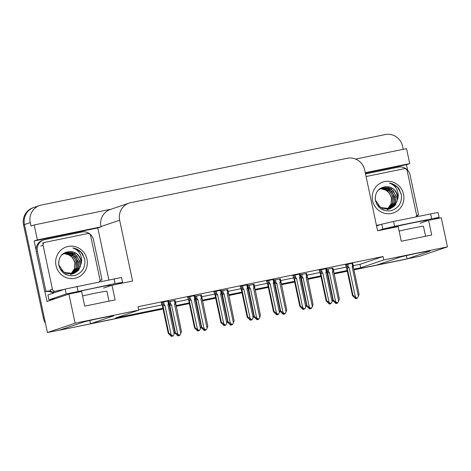 <?xml version="1.0" encoding="UTF-8"?>
<svg xmlns="http://www.w3.org/2000/svg" width="471" height="471" viewBox="0 0 471 471"><rect width="100%" height="100%" fill="white"/><g stroke="black" fill="none" stroke-linecap="round" stroke-linejoin="round"><path stroke-width="0.71" d="M353.768 269.159L360.727 267.734L383.794 259.927L447.45 246.881L419.773 256.248L407.085 258.844L429.805 251.161A15.99 0.465 168 0 0 430.247 250.949A15.99 0.465 168 0 0 416.417 253.416A15.99 0.465 168 0 0 399.402 257.39L376.682 265.079L353.892 269.748L405.519 259.168A14.995 14.542 -108.7 0 0 407.068 258.756L406.285 259.021A14.995 14.542 -108.7 0 1 404.595 259.48L353.921 269.865M163.066 308.976L60.753 329.947L163.043 308.858L90.514 323.724L113.234 316.035A15.99 0.465 168 0 0 113.676 315.829A15.99 0.465 168 0 0 99.84 318.29A15.99 0.465 168 0 0 82.831 322.27L60.111 329.953L47.424 332.555L24.474 224.567A14.995 14.542 -108.7 0 1 33.918 207.446A14.995 14.542 -108.7 0 1 35.608 206.987M406.402 255.612L407.085 258.844M347.268 271.108L334.004 273.822L347.268 271.108M320.951 276.501L307.687 279.215L320.951 276.501M294.634 281.894L281.37 284.608L294.634 281.894M268.317 287.286L255.052 290.006L268.317 287.286M242 292.679L228.735 295.399L242 292.679M215.677 298.072L202.418 300.792L215.677 298.072M189.36 303.465L176.101 306.185L189.36 303.465M89.826 320.486L90.514 323.724M36.061 250.001L34.142 240.987L97.803 227.94L108.83 279.827M447.45 246.881L441.262 217.761L428.575 220.357L431.689 235.017L401.286 241.246L398.172 226.586L377.601 230.802L364.684 170.019A14.995 14.542 71.3 0 0 347.315 158.28L130.785 202.654A14.995 14.542 71.3 0 0 129.095 203.113A14.995 14.542 71.3 0 0 119.652 220.234L132.569 281.022L112.004 285.238L115.118 299.897L84.715 306.126L81.601 291.467L68.913 294.069L47 301.481L44.933 291.749M365.343 173.116L406.491 164.679L407.674 170.249M417.277 215.435L417.518 216.56M111.244 209.153L34.195 224.944L37.374 239.898L101.029 226.851L97.803 227.94M37.374 239.898L34.142 240.987M365.255 172.698L409.717 163.59L406.491 164.679M129.095 203.113L110.414 209.436A14.995 14.542 71.3 0 0 100.971 226.557L101.029 226.851M409.717 163.59L406.544 148.636L355.623 159.068M34.195 224.944L30.968 226.039L30.238 222.618A14.995 14.542 -108.7 0 1 39.688 205.491A14.995 14.542 -108.7 0 1 41.377 205.038L385.219 134.571A14.995 14.542 -108.7 0 1 402.587 146.31L403.223 149.313M68.913 294.069L75.107 323.188L47.424 332.555M75.107 323.188L138.762 310.142L115.695 317.949L162.919 308.269M175.971 305.597L189.236 302.877M202.294 300.204L215.553 297.484M228.612 294.805L241.87 292.091M254.929 289.412L268.187 286.698M281.246 284.019L294.51 281.305M307.563 278.626L320.828 275.906M333.88 273.233L347.145 270.513M112.004 285.238L103.585 288.087M428.575 220.357L420.156 223.207M353.256 265.691L360.003 264.313L383.064 256.507L138.032 306.721L138.762 310.142M383.064 256.507L383.794 259.927M360.003 264.313L360.727 267.734M138.662 309.671L161.953 304.896M175.477 302.129L188.276 299.503M201.794 296.736L214.593 294.11M228.111 291.337L240.911 288.717M254.428 285.944L267.228 283.324M280.751 280.551L293.545 277.931M307.068 275.158L319.862 272.538M333.386 269.765L346.179 267.145M352.732 263.154L345.467 264.779M326.415 268.547L319.15 270.171M273.781 279.332L266.509 280.957M247.463 284.725L240.192 286.35M221.14 290.118L213.875 291.743M194.823 295.511L187.558 297.136M300.098 273.939L292.832 275.564M168.506 300.904L161.241 302.529M333.021 268.064L326.586 269.353M306.703 273.457L300.268 274.746M254.069 284.243L247.634 285.538M227.752 289.636L221.317 290.931M201.435 295.034L195 296.324M280.386 278.85L273.951 280.139M175.118 300.427L168.677 301.717M45.452 323.271A14.995 14.542 -108.7 0 1 43.385 318.208L44.309 317.896L24.474 224.567A14.995 14.542 -108.7 0 1 33.918 207.446L39.688 205.491M61.677 329.635A14.995 14.542 -108.7 0 1 60.5 329.824M43.385 318.208L23.55 224.879A14.995 14.542 -108.7 0 1 32.994 207.758L33.918 207.446M347.292 271.225L334.033 273.939M320.975 276.618L307.716 279.332M294.658 282.011L281.393 284.725M268.34 287.404L255.076 290.124M242.023 292.797L228.759 295.517M215.706 298.19L202.442 300.91M189.389 303.583L176.125 306.303M60.753 329.947A14.995 14.542 -108.7 0 1 58.928 330.2M175.395 332.72L179.798 335.405L178.945 335.64L177.755 334.675L177.296 334.828L178.485 335.794L178.026 335.953L174.865 332.903L175.395 332.72L169.566 304.307C169.625 303.489 170.031 303.442 170.779 304.178L170.178 301.358M178.485 335.794L178.026 335.953M174.765 332.426L174.865 332.903M175.648 303.059C175.559 302.27 175.33 302.353 174.959 303.324L174.57 304.295L180.776 333.503L181.476 331.472L175.606 302.753M177.738 334.127L171.526 304.92L170.779 304.178M180.776 333.503L179.798 335.405M178.874 335.717L178.309 335.87L178.927 335.617M179.41 335.482L178.945 335.64M169.584 305.379L171.526 304.92M175.665 304.131L174.57 304.295M178.474 335.258L178.586 335.776M171.703 336.371L172.268 336.194L171.703 336.347M172.339 336.117L173.187 335.882L172.339 336.117L171.15 335.152L170.685 335.311L171.98 336.253L171.415 336.429L168.253 333.38L168.783 333.203L162.972 305.856L164.921 305.402L164.167 304.66L163.567 301.84M171.88 336.276L171.415 336.429M171.98 336.253L171.868 335.735M167.747 300.981L168.347 303.801C168.724 302.835 168.954 302.747 169.036 303.542L168.488 300.828M168.347 303.801L167.959 304.778L169.054 304.613L169.036 303.542M167.959 304.778L174.17 333.986L174.865 331.955L169.054 304.613M174.17 333.986L173.187 335.882M162.972 305.856L162.954 304.79C163.019 303.966 163.419 303.925 164.167 304.66M168.783 333.203L171.132 334.61L164.921 305.402M172.798 335.964L171.132 334.61M161.229 302.482L162.442 306.038L168.253 333.38M201.712 327.327L206.115 330.006L205.268 330.242L204.073 329.282L203.613 329.435L204.803 330.401L204.343 330.56L201.182 327.504L201.712 327.327L195.883 298.914C195.942 298.096 196.348 298.049 197.096 298.785L196.495 295.965M204.803 330.401L204.343 330.56M201.082 327.033L201.182 327.504M201.965 297.666C201.882 296.871 201.653 296.96 201.276 297.925L200.887 298.902L207.093 328.11L207.793 326.079L201.417 294.958M204.055 328.734L197.849 299.527L197.096 298.785M207.093 328.11L206.115 330.006M205.032 330.059L205.191 330.318L204.626 330.471M205.727 330.089L205.268 330.242M195.901 299.986L197.849 299.527M201.982 298.738L200.887 298.902M204.791 329.865L204.903 330.383M204.632 330.495L205.091 330.342M228.029 321.934L232.433 324.613L231.585 324.849L230.39 323.883L229.93 324.042L231.12 325.008L230.66 325.161L227.499 322.111L228.029 321.934L222.2 293.521C222.259 292.703 222.665 292.656 223.413 293.392L222.812 290.572M231.12 325.008L230.66 325.161M227.399 321.64L227.499 322.111M228.282 292.273C228.2 291.478 227.97 291.567 227.593 292.532L227.205 293.51L233.416 322.717L234.111 320.686L227.734 289.565M230.372 323.341L224.167 294.134L223.413 293.392M233.416 322.717L232.433 324.613M231.349 324.66L231.508 324.925L230.943 325.078M232.044 324.696L231.585 324.849M222.218 294.593L224.167 294.134M228.3 293.345L227.205 293.51M231.114 324.472L231.22 324.984M230.949 325.102L231.408 324.949M254.346 316.541L258.75 319.22L257.902 319.456L256.707 318.49L256.248 318.649L257.437 319.615L256.978 319.768L253.816 316.718L254.346 316.541L248.517 288.128C248.576 287.304 248.982 287.263 249.73 287.999L249.13 285.179M257.437 319.615L256.978 319.768M253.716 316.247L253.816 316.718M254.599 286.88C254.517 286.085 254.287 286.174 253.91 287.139L253.522 288.117L259.733 317.324L260.428 315.293L254.052 284.166M256.689 317.949L250.484 288.741L249.73 287.999M259.733 317.324L258.75 319.22M257.666 319.267L257.831 319.532L257.26 319.685M258.361 319.303L257.902 319.456M248.535 289.194L250.484 288.741M254.617 287.952L253.522 288.117M257.431 319.073L257.537 319.591M257.266 319.709L257.731 319.556M198.585 330.801L198.02 330.954L198.632 330.707M198.656 330.724L199.51 330.489L198.656 330.724L197.467 329.759L197.002 329.918L198.297 330.86L197.732 331.036L194.576 327.987L195.106 327.81L189.289 300.463L191.238 300.009L190.484 299.268L189.884 296.447M198.197 330.883L197.732 331.036M198.297 330.86L198.185 330.342M194.07 295.588L194.664 298.408C195.041 297.442 195.271 297.354 195.353 298.149L194.811 295.435M194.664 298.408L194.282 299.385L195.371 299.22L195.353 298.149M194.282 299.385L200.487 328.593L201.182 326.562L195.371 299.22M200.487 328.593L199.51 330.489M189.289 300.463L189.277 299.397C189.336 298.573 189.736 298.532 190.484 299.268M195.106 327.81L197.449 329.217L191.238 300.009M199.115 330.571L197.449 329.217M187.546 297.089L188.759 300.645L194.576 327.987M224.343 325.585L224.903 325.408L224.337 325.561M224.973 325.331L225.827 325.096L224.973 325.331L223.784 324.366L223.319 324.525L224.614 325.467L224.049 325.644L220.893 322.594L221.423 322.411L215.612 295.07L217.555 294.616L216.801 293.869L216.207 291.054M224.514 325.485L224.049 325.644M224.614 325.467L224.502 324.949M220.387 290.195L220.981 293.015C221.358 292.049 221.588 291.961 221.67 292.756L221.635 292.45M220.981 293.015L220.599 293.992L221.688 293.822L221.67 292.756M220.599 293.992L226.804 323.2L227.505 321.169L221.688 293.822M226.804 323.2L225.827 325.096M215.612 295.07L215.594 293.998C215.653 293.18 216.054 293.139 216.801 293.869M221.423 322.411L223.766 323.824L217.555 294.616M225.438 325.173L223.766 323.824M213.863 291.696L215.082 295.252L220.893 322.594M250.66 320.192L251.22 320.015L250.654 320.168M251.22 320.015L250.101 318.973L249.642 319.126L250.931 320.074L250.372 320.251L247.21 317.201L247.74 317.018L241.929 289.677L243.872 289.223L243.124 288.476L242.524 285.656M250.831 320.092L250.372 320.251M250.931 320.074L250.819 319.556M246.704 284.802L247.304 287.622C247.675 286.656 247.905 286.568 247.993 287.363L247.446 284.649M247.304 287.622L246.916 288.599L248.005 288.429L247.993 287.363M246.916 288.599L253.121 317.807L253.822 315.776L248.005 288.429M251.679 319.856L252.144 319.703L251.679 319.856M253.121 317.807L252.144 319.703M241.929 289.677L241.911 288.605C241.97 287.787 242.377 287.746 243.124 288.476M247.74 317.018L250.083 318.425L243.872 289.223M251.755 319.78L250.083 318.425M240.186 286.297L241.399 289.853L247.21 317.201M276.977 314.799L277.537 314.622L276.972 314.775M277.537 314.622L276.418 313.58L275.959 313.733L277.248 314.681L276.689 314.858L273.527 311.808L274.057 311.625L268.246 284.284L270.195 283.825L269.441 283.083L268.841 280.263M277.148 314.699L276.689 314.858M277.248 314.681L277.136 314.163M273.021 279.409L273.622 282.229C273.992 281.258 274.222 281.175 274.31 281.97L273.763 279.256M273.622 282.229L273.233 283.206L274.328 283.036L274.31 281.97M273.233 283.206L279.438 312.414L280.139 310.383L274.328 283.036M278.002 314.463L278.461 314.31L278.002 314.463M279.438 312.414L278.461 314.31M268.246 284.284L268.229 283.212C268.287 282.394 268.694 282.353 269.441 283.083M274.057 311.625L276.4 313.032L270.195 283.825M278.073 314.387L276.4 313.032M266.504 280.904L267.716 284.46L273.527 311.808M433.944 219.256L439.131 217.467L437.017 217.732L394.604 226.357L382.799 229.083L377.889 230.749M439.131 217.467L438.089 212.58L435.981 212.845L393.568 221.47L381.757 224.196L376.57 225.95M365.508 173.893L398.484 167.134A9.997 9.697 -108.7 0 1 410.058 174.959L418.578 215.029L417.424 215.418A9.997 9.697 -108.7 0 0 416.529 215.571M416.541 215.506A9.997 9.697 -108.7 0 1 416.658 215.459A9.997 9.697 -108.7 0 1 418.578 215.029M117.367 284.137L122.554 282.347L115.083 283.642L66.223 293.963L48.966 299.803L55.419 298.632A4.998 1.207 78.4 0 1 55.384 298.643A4.998 1.207 78.4 0 1 55.189 298.626M122.554 282.347L121.518 277.46L65.181 289.076L47.93 294.917L48.966 299.803M36.279 251.72L37.427 251.331A9.997 9.697 -108.7 0 1 43.726 239.916L42.573 240.304A9.997 9.697 71.3 0 0 36.279 251.72L44.792 291.785A9.997 9.697 -108.7 0 1 53.017 293.162L54.177 292.803M43.726 239.916A9.997 9.697 -108.7 0 1 44.851 239.609L81.907 232.015A9.997 9.697 -108.7 0 1 93.488 239.839L102.001 279.909L100.847 280.298A9.997 9.697 -108.7 0 0 99.952 280.445M99.964 280.38A9.997 9.697 -108.7 0 1 100.088 280.339A9.997 9.697 -108.7 0 1 102.001 279.909M44.792 291.785L45.946 291.396A9.997 9.697 -108.7 0 1 50.756 291.255M52.882 292.008A9.997 9.697 -108.7 0 1 54.171 292.768M37.427 251.331L45.946 291.396M403.565 194.34A16.297 15.802 -108.7 0 1 391.466 213.445A16.297 15.802 -108.7 0 1 372.59 200.693A16.297 15.802 -108.7 0 1 384.689 181.582A16.297 15.802 -108.7 0 1 403.565 194.34M375.363 200.24C377.683 208.182 382.888 211.679 390.989 210.737C398.566 208.27 402.028 202.972 401.386 194.847L399.037 188.842C396.553 185.621 393.344 183.702 389.423 183.089C395.004 185.174 397.954 189.336 398.26 195.571L397.918 198.167A11.298 10.957 71.3 0 0 397.665 195.706A11.298 10.957 71.3 0 0 386.779 186.646C378.737 187.299 374.928 191.832 375.363 200.24M375.216 197.084L375.505 200.34L380.503 207.446L390.259 208.706L395.316 205.197L397.918 198.167M376.782 204.255L382.782 208.847L390.259 208.706M390.07 208.765L393.768 206.563L396.959 201.67L397.347 195.812C395.828 190.143 392.308 187.087 386.779 186.646M388.61 209.259L389.152 209.053M389.329 208.977L392.302 207.057L395.493 202.165L395.881 196.307L393.391 191.038L388.722 187.758L382.099 187.611M388.793 209.201L389.334 209M389.517 208.93L394.716 204.491L396.246 196.183L391.213 188.677L382.293 187.546L377.978 190.378M388.563 209.136L390.836 207.552L394.033 202.665L394.415 196.801L391.925 191.532L387.256 188.253L381.38 187.905M387.327 209.695L387.886 209.495M388.063 209.418L388.587 209.183M388.758 209.1L393.709 204.179L394.78 196.678L389.523 189.036L381.557 187.823M387.786 209.236L389.37 208.047L392.567 203.16L392.949 197.302L390.459 192.033L385.796 188.753L380.686 188.247M387.98 209.218L392.537 204.049L393.32 197.178L388.887 190.084L380.856 188.159M386.985 209.289L387.91 208.547L391.101 203.655L391.489 197.796L388.999 192.527L384.33 189.248L380.003 188.653M387.186 209.283L391.007 204.697L391.854 197.673L387.433 190.584L380.174 188.547M380.945 224.473L376.453 225.397M366.067 176.531L404.259 168.706A2.496 2.426 -108.7 0 1 407.156 170.661L416.505 214.635A2.496 2.426 -108.7 0 1 415.864 216.901M394.58 200.022L394.298 197.278L391.584 191.144M401.145 193.646L397.712 187.511L392.025 183.743L389.423 183.089M86.994 259.221A16.297 15.802 -108.7 0 1 74.889 278.326A16.297 15.802 -108.7 0 1 56.014 265.567A16.297 15.802 -108.7 0 1 68.118 246.463A16.297 15.802 -108.7 0 1 86.994 259.221M58.793 265.12C61.106 273.056 66.317 276.559 74.418 275.617C81.989 273.151 85.457 267.852 84.815 259.721L82.46 253.722C79.976 250.501 76.773 248.582 72.846 247.97C78.433 250.054 81.377 254.21 81.683 260.445L81.342 263.048A11.298 10.957 71.3 0 0 81.089 260.587A11.298 10.957 71.3 0 0 70.208 251.52C62.16 252.179 58.357 256.713 58.793 265.12M58.639 261.964L58.928 265.22L63.926 272.326L73.682 273.586L78.739 270.077L81.342 263.048M60.206 269.135L66.211 273.722L73.682 273.586M73.494 273.645L77.191 271.443L80.382 266.551L80.771 260.693C79.252 255.023 75.731 251.967 70.208 251.52M72.034 274.14L72.575 273.928M72.752 273.857L75.725 271.938L78.922 267.045L79.305 261.187L76.814 255.918L72.145 252.639L65.528 252.491M72.216 274.081L72.758 273.881M72.94 273.804L78.139 269.371L79.676 261.064L74.636 253.557L65.716 252.427L61.401 255.258M71.992 274.01L74.265 272.432L77.456 267.54L77.845 261.682L75.354 256.412L70.685 253.133L64.81 252.78M70.756 274.575L71.309 274.369M71.486 274.299L72.01 274.063M72.187 273.975L77.132 269.053L78.21 261.558L72.946 253.91L64.986 252.703M71.209 274.116L72.799 272.927L75.99 268.04L76.379 262.176L73.888 256.907L69.219 253.628L64.109 253.127M71.409 274.098L75.966 268.929L76.744 262.053L72.31 254.964L64.28 253.039M70.409 274.169L71.333 273.421L74.524 268.535L74.913 262.677L72.422 257.407L67.753 254.128L63.426 253.533M70.615 274.163L74.43 269.577L75.278 262.547L70.856 255.465L63.597 253.427M64.368 289.353L55.319 291.208A2.496 2.426 -108.7 0 1 52.422 289.253L43.079 245.273A2.496 2.426 -108.7 0 1 44.933 242.347L87.688 233.581A2.496 2.426 -108.7 0 1 90.579 235.541L99.929 279.515A2.496 2.426 -108.7 0 1 99.287 281.782M55.319 291.208L53.011 291.991A2.496 2.426 -108.7 0 1 50.12 290.03L52.422 289.253M78.003 264.902L77.721 262.159L75.013 256.024M84.568 258.52L81.142 252.391L75.454 248.623L72.846 247.97M280.663 311.148L285.067 313.827L284.219 314.063L283.024 313.097L282.565 313.256L283.76 314.222L283.295 314.375L280.133 311.325L280.663 311.148L274.834 282.735C274.899 281.911 275.3 281.87 276.047 282.606L275.447 279.786M283.76 314.222L283.295 314.375M280.033 310.854L280.133 311.325M280.916 281.487C280.834 280.692 280.604 280.781 280.227 281.746L279.839 282.724L286.05 311.932L286.745 309.9L280.369 278.773M283.006 312.556L276.801 283.348L276.047 282.606M286.05 311.932L285.067 313.827M284.148 314.139L283.583 314.292L284.196 314.045M284.678 313.91L284.219 314.063M274.852 283.801L276.801 283.348M280.934 282.559L279.839 282.724M283.748 313.68L283.854 314.198M306.986 305.756L311.39 308.434L310.536 308.67L309.347 307.704L308.882 307.863L310.077 308.829L309.612 308.982L306.456 305.932L306.986 305.756L301.157 277.342C301.216 276.518 301.617 276.477 302.364 277.213L301.764 274.393M310.077 308.829L309.612 308.982M306.35 305.461L306.456 305.932M307.233 276.094C307.151 275.3 306.921 275.388 306.544 276.353L306.156 277.331L312.367 306.539L313.062 304.507L306.692 273.38M309.329 307.163L303.118 277.955L302.364 277.213M312.367 306.539L311.39 308.434M310.307 308.481L310.466 308.746L309.9 308.899M310.995 308.517L310.536 308.67M301.169 278.408L303.118 277.955M307.251 277.166L306.156 277.331M310.065 308.287L310.177 308.805M309.906 308.923L310.365 308.764M333.303 300.357L337.707 303.041L336.853 303.277L335.664 302.311L335.199 302.464L336.394 303.43L335.929 303.589L332.773 300.539L333.303 300.357L327.475 271.944C327.533 271.125 327.934 271.084 328.681 271.814L328.087 268.994M336.394 303.43L335.929 303.589M332.673 300.062L332.773 300.539M333.55 270.701C333.468 269.907 333.238 269.995 332.862 270.96L332.479 271.938L338.684 301.146L339.385 299.114L333.009 267.987M335.646 301.77L329.435 272.562L328.681 271.814M338.684 301.146L337.707 303.041M336.624 303.088L336.783 303.353L336.217 303.507M337.313 303.118L336.853 303.277M327.486 273.015L329.435 272.562M333.568 271.767L332.479 271.938M336.382 302.894L336.494 303.412M336.223 303.53L336.683 303.371M303.295 309.406L303.854 309.229L303.289 309.382M303.93 309.153L304.778 308.917L303.93 309.153L302.735 308.187L302.276 308.34L303.565 309.288L303.006 309.465L299.844 306.415L300.374 306.232L294.563 278.891L296.512 278.432L295.759 277.69L295.158 274.87M303.465 309.306L303.006 309.465M303.565 309.288L303.454 308.77M299.338 274.016L299.939 276.836C300.315 275.865 300.545 275.782 300.628 276.571L300.08 273.863M299.939 276.836L299.55 277.808L300.645 277.643L300.628 276.571M299.55 277.808L305.761 307.015L306.456 304.984L300.645 277.643M305.761 307.015L304.778 308.917M294.563 278.891L294.546 277.819C294.605 277.001 295.011 276.954 295.759 277.69M300.374 306.232L302.718 307.64L296.512 278.432M304.39 308.994L302.718 307.64M292.821 275.511L294.034 279.067L299.844 306.415M329.612 304.007L330.177 303.83L329.606 303.983M330.248 303.76L331.095 303.518L330.248 303.76L329.052 302.794L328.593 302.947L329.883 303.895L329.323 304.072L326.162 301.016L326.691 300.839L320.881 273.498L322.829 273.039L322.076 272.297L321.475 269.477M329.782 303.913L329.323 304.072M329.883 303.895L329.777 303.377M325.655 268.623L326.256 271.437C326.633 270.472 326.862 270.383 326.945 271.178L326.397 268.47M326.256 271.437L325.867 272.415L326.962 272.25L326.945 271.178M325.867 272.415L332.079 301.623L332.773 299.591L326.962 272.25M332.079 301.623L331.095 303.518M320.881 273.498L320.863 272.426C320.922 271.608 321.328 271.561 322.076 272.297M326.691 300.839L329.035 302.247L322.829 273.039M330.707 303.601L329.035 302.247M319.138 270.118L320.351 273.675L326.162 301.016M355.929 298.614L356.494 298.437L355.923 298.59M356.565 298.361L357.412 298.125L356.565 298.361L355.37 297.395L354.91 297.554L356.2 298.496L355.64 298.673L352.479 295.623L353.009 295.447L347.198 268.105L349.146 267.646L348.393 266.904L347.792 264.084M356.1 298.52L355.64 298.673M356.2 298.496L356.094 297.984M351.972 263.224L352.573 266.044C352.95 265.079 353.179 264.99 353.262 265.785L352.714 263.077M352.573 266.044L352.184 267.022L353.279 266.857L353.262 265.785M352.184 267.022L358.396 296.23L359.09 294.198L353.279 266.857M358.396 296.23L357.412 298.125M347.198 268.105L347.18 267.033C347.245 266.215 347.645 266.168 348.393 266.904M353.009 295.447L355.352 296.854L349.146 267.646M357.024 298.208L355.352 296.854M345.455 264.726L346.668 268.282L352.479 295.623M30.238 222.618L23.55 224.879M119.652 220.234L100.971 226.557M404.595 259.48L405.519 259.168M169.566 304.307L168.989 301.611M174.358 300.504L174.959 303.324M162.954 304.79L162.383 302.094M195.883 298.914L195.312 296.218M200.675 295.111L201.276 297.925M222.2 293.521L221.629 290.825M226.993 289.712L227.593 292.532M248.517 288.128L247.946 285.432M253.31 284.319L253.91 287.139M189.277 299.397L188.7 296.695M215.594 293.998L215.017 291.302M241.911 288.605L241.335 285.909M268.229 283.212L267.658 280.516M385.814 229.124A21.289 0.624 -12 0 1 411.401 223.148A21.289 0.624 -12 0 1 426.037 220.875M425.578 236.271L423.464 226.31A16.291 0.477 168 0 0 411.289 228.423A16.291 0.477 168 0 0 399.125 231.067M431.66 218.762L430.618 213.875M393.568 221.47L394.604 226.357M381.757 224.196L382.799 229.083M69.243 293.998A21.289 0.624 -12 0 1 94.824 288.022A21.289 0.624 -12 0 1 109.46 285.756M109.007 301.146L106.888 291.184A16.291 0.477 168 0 0 94.712 293.303A16.291 0.477 168 0 0 82.549 295.941M115.083 283.642L114.047 278.755M76.991 286.35L78.027 291.237M65.181 289.076L66.223 293.963M43.079 245.273L40.771 246.056M274.834 282.735L274.263 280.039M279.627 278.926L280.227 281.746M301.157 277.342L300.58 274.64M305.944 273.533L306.544 276.353M327.475 271.944L326.898 269.247M332.267 268.14L332.862 270.96M294.546 277.819L293.975 275.123M320.863 272.426L320.292 269.73M347.18 267.033L346.609 264.337M175.612 302.753L175.1 300.351M221.641 292.444L221.129 290.042M426.237 220.787L425.019 221.558M109.666 285.667L108.448 286.439M44.651 242.418L42.343 243.201"/></g></svg>
